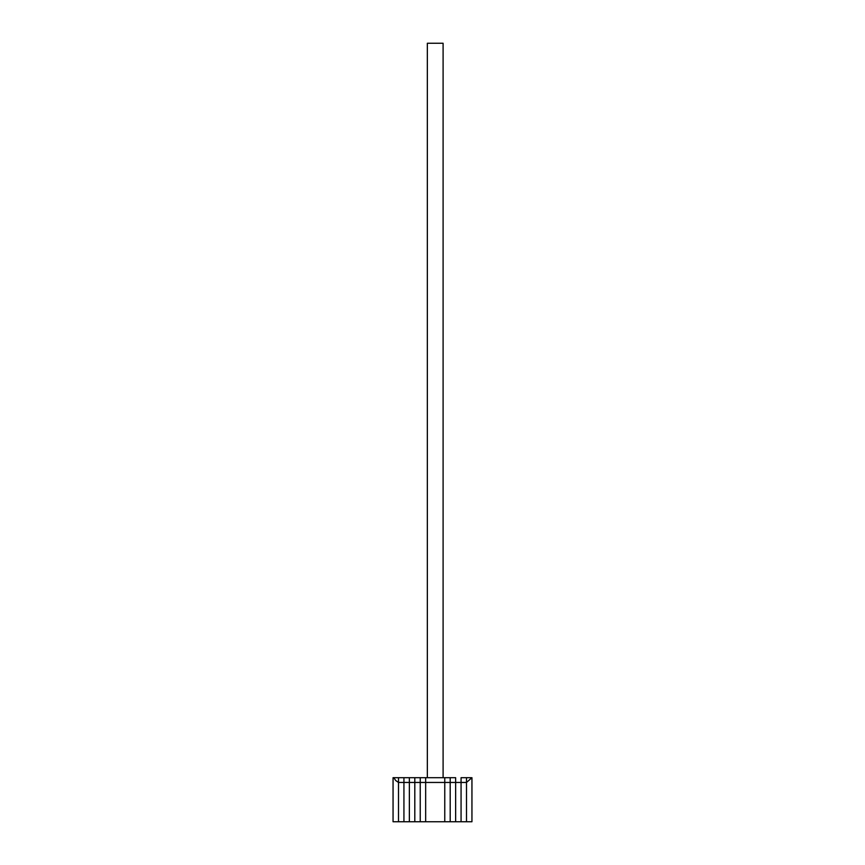 <?xml version="1.0" encoding="UTF-8"?>
<svg xmlns="http://www.w3.org/2000/svg" width="865" height="865" viewBox="0 0 865 865"><rect width="100%" height="100%" fill="white"/><g stroke="black" fill="none" stroke-linecap="round" stroke-linejoin="round"><path stroke-width="1.3" d="M425.667 821.75L425.667 777.689L444.761 777.689L425.667 777.689L425.667 782.457L444.761 782.457L444.761 821.75L444.761 782.457L425.667 782.457L425.667 777.689L425.667 821.75L444.761 821.75L425.667 821.75L425.667 782.457L425.667 821.75L420.239 821.75L425.667 821.75M443.096 777.689L443.096 43.25L427.342 43.25L427.342 777.689L427.342 43.25L443.096 43.25L443.096 777.689M444.761 777.689L444.761 821.75L450.2 821.75L444.761 821.75L444.761 782.457L450.2 782.457L450.2 821.75L455.639 821.75L450.2 821.75L450.2 782.457L450.2 821.75L450.2 782.457L444.761 782.457L444.761 777.689L450.2 777.689L450.2 782.457L455.639 782.457L455.639 821.75L461.067 821.75L461.067 777.689L466.505 777.689L461.067 777.689L461.067 782.457L461.067 777.689L461.067 782.457L466.505 782.457L466.505 777.689L466.505 782.457L461.067 782.457L461.067 821.75L466.505 821.75L466.505 782.457L466.505 821.75L461.067 821.75L461.067 782.457L461.067 821.75L455.639 821.75L455.639 782.457L455.639 821.75L455.639 782.457L450.2 782.457L450.2 777.689L450.2 782.457L450.2 777.689L444.761 777.689M455.639 777.689L455.639 782.457L461.067 782.457L455.639 782.457L455.639 777.689L455.639 782.457L455.639 777.689L450.2 777.689L455.639 777.689M466.505 777.689L466.505 821.75L471.944 821.75L471.944 777.689L466.505 782.457L466.505 777.689L471.198 777.689L466.505 777.689M471.944 777.689L471.944 821.75L466.505 821.75L466.505 782.457L471.944 777.689M398.495 777.689L398.495 821.75L403.933 821.75L398.495 821.75L398.495 782.457L403.933 782.457L403.933 821.75L420.239 821.75L420.239 782.457L420.239 821.75L414.8 821.75L414.8 782.457L414.8 821.75L409.361 821.75L409.361 782.457L409.361 821.75L403.933 821.75L403.933 782.457L403.933 821.75L403.933 782.457L398.495 782.457L398.495 777.689L403.933 777.689L403.933 782.457L425.667 782.457L420.239 782.457L420.239 777.689L420.239 821.75L420.239 782.457L414.8 782.457L414.8 777.689L414.8 821.75L414.8 782.457L409.361 782.457L409.361 777.689L409.361 821.75L409.361 782.457L403.933 782.457L403.933 777.689L403.933 782.457L403.933 777.689L393.056 777.689L393.056 821.75L398.495 821.75L398.495 777.689L398.495 782.457L395.694 780.511L393.802 777.689L398.495 777.689M393.056 821.75L393.056 777.689L393.802 777.689L395.694 780.511L398.495 782.457L398.495 821.75L393.056 821.75M420.239 777.689L425.667 777.689L420.239 777.689L420.239 782.457L420.239 777.689L414.8 777.689L420.239 777.689M414.8 777.689L414.8 782.457L414.8 777.689L409.361 777.689L414.8 777.689M409.361 777.689L409.361 782.457L409.361 777.689L403.933 777.689L409.361 777.689"/></g></svg>
